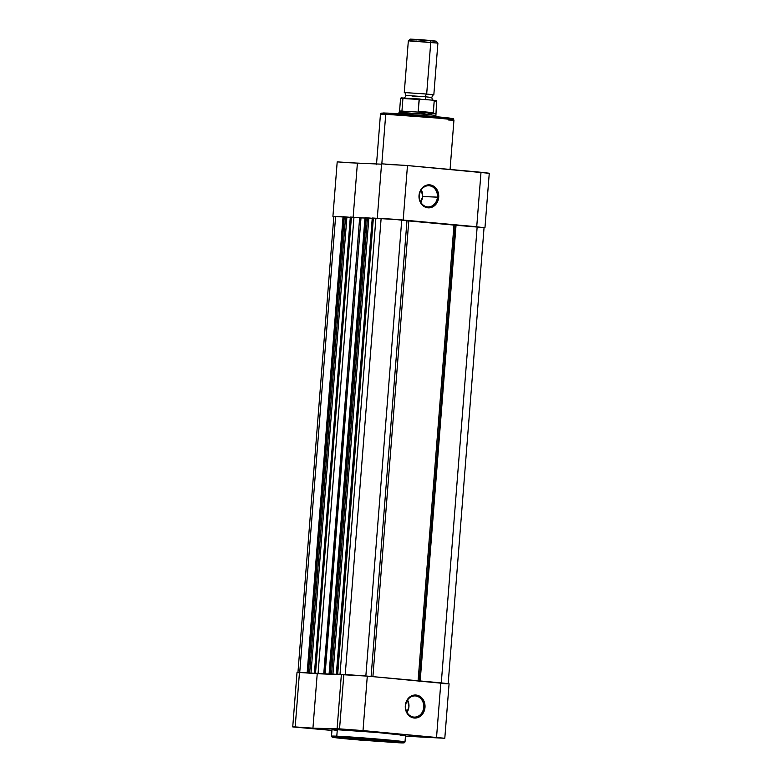 <?xml version="1.0" encoding="UTF-8"?>
<svg xmlns="http://www.w3.org/2000/svg" width="782" height="782" viewBox="0 0 782 782"><rect width="100%" height="100%" fill="white"/><g stroke="black" fill="none" stroke-linecap="round" stroke-linejoin="round"><path stroke-width="1.17" d="M360.267 730.759L347.071 729.645L360.267 730.759M348.088 729.655L361.284 730.759L348.088 729.655M315.908 728.824L302.702 727.7L315.908 728.824M433.805 737.485L420.608 736.361L433.805 737.485M421.625 736.37L434.821 737.485L421.625 736.37M405.623 705.687A10.606 9.081 92.5 0 0 413.844 717.074A10.606 9.081 92.5 0 0 423.727 707.339L424.988 707.427A11.525 9.883 -87.5 0 1 414.245 718.023A11.525 9.883 -87.5 0 1 405.311 705.628L405.623 705.687A10.606 9.081 -87.5 0 1 415.134 695.921A10.606 9.081 -87.5 0 1 423.727 707.339A10.606 9.081 -87.5 0 1 414.206 717.104A10.606 9.081 -87.5 0 1 405.623 705.687L405.32 707.886L406.464 712.167L410.55 716.801L416.18 717.974L421.469 715.295L424.626 709.655L424.587 702.969L421.371 697.476L416.053 695.042L412.222 695.569L408.83 697.769L406.405 701.307L405.311 705.628A11.525 9.883 -87.5 0 1 416.053 695.042A11.525 9.883 -87.5 0 1 424.988 707.427L423.727 707.339A10.606 9.081 92.5 0 0 415.506 695.941A10.606 9.081 92.5 0 0 405.623 705.687M405.477 735.451L377.794 732.558L337.296 729.723L336.788 736.185A0.929 0.792 92.5 0 0 337.501 737.182L386.689 740.789C409.152 742.851 405.506 743.135 398.859 742.783L349.671 739.176C327.218 737.113 330.854 736.83 337.501 737.182A0.929 0.792 -87.5 0 1 336.788 736.185L331.5 736.165A36.871 0.772 4.5 0 1 336.788 736.185L337.296 729.723A36.871 0.772 -175.5 0 0 332.008 729.704L331.5 736.165L332.174 737.162L398.898 742.792A0.929 0.792 -87.5 0 1 398.859 742.783L359.378 740.026L332.389 737.201L373.542 739.655L400.619 742.216L403.962 742.832L398.859 742.783A0.929 0.792 92.5 0 0 398.928 742.792L404.519 742.714L405.008 741.952A36.871 0.772 4.5 0 1 399.729 741.932C406.542 742.294 410.276 742.01 387.246 739.889L336.788 736.185A36.871 0.772 4.5 0 1 378.136 739.088A36.871 0.772 4.5 0 1 405.008 741.952L405.516 735.491A36.871 0.772 -175.5 0 0 378.644 732.626A36.871 0.772 -175.5 0 0 337.296 729.723L332.057 729.665L337.189 730.505M339.398 737.27L397.041 741.805M407.011 712.334A10.606 9.081 92.5 0 0 408.937 706.693A10.606 9.081 92.5 0 0 407.549 700.046L408.937 706.693L406.953 712.422M337.091 728.863L341.382 674.387L343.836 674.397L339.554 728.873L337.091 728.863L340.776 729.371L312.937 728.159L317.228 673.683L341.353 674.739L299.477 672.461L295.185 726.928L292.732 726.918L331.949 730.437L292.732 726.918L312.937 728.159L317.228 673.683L299.477 672.461L295.185 726.928L312.937 728.159L339.554 728.873L363.004 730.593L367.296 676.117L343.836 674.397L339.554 728.873L444.802 738.276L405.467 736.194L444.802 738.267L363.004 730.593L367.296 676.117L343.621 674.749M292.732 726.918L297.023 672.452L299.477 672.461L297.023 672.442L299.115 672.784M442.817 683.585L446.678 683.791M447.969 683.839L367.296 676.117L440.823 682.842L436.542 737.309L440.823 682.842L449.083 683.8L444.802 738.267M400.237 735.471L401.948 735.539M403.336 735.579L405.467 735.52M365.233 218.051A50.947 1.065 -175.5 0 0 361.001 217.914L325.107 673.996A50.947 1.065 4.5 0 1 329.564 674.152L329.564 674.152A50.947 1.065 4.5 0 1 335.879 674.475L323.758 673.898L359.652 217.816L361.001 217.914L325.107 673.996L324.139 673.937L359.652 217.816L353.963 217.298L318.069 673.38L323.758 673.898L315.527 673.194L351.421 217.113L350.444 217.064L314.55 673.155L315.527 673.194L314.432 673.155L316.759 673.351L314.423 673.155L350.444 217.083M482.269 227.65L477.167 226.819L441.283 682.882L477.167 226.819L456.043 225.265L484.058 227.64L448.164 683.722M420.178 680.956L456.043 225.265L420.178 680.956M453.961 225.079L456.043 225.265L453.961 225.079A50.947 1.065 -175.5 0 0 408.771 220.954L372.906 676.635L408.771 220.954L406.972 220.778L453.961 225.079L418.096 680.76L453.961 225.079M371.108 676.469L406.972 220.778L401.743 219.928L365.849 675.99L401.743 219.928L381.127 218.413L345.233 674.465L381.127 218.413L393.336 219.224L406.972 220.778L371.108 676.469M372.388 218.022L375.907 218.256L373.366 218.07L337.472 674.152L340.004 674.348L375.907 218.256L381.098 218.725L375.907 218.256L340.004 674.348L341.372 674.465L337.687 674.172L373.366 218.07L372.388 218.022L336.495 674.113L337.472 674.152L336.377 674.113L338.156 674.289L336.358 674.113L372.261 218.022L336.358 674.113M338.704 674.309L341.372 674.553L338.704 674.309M341.353 674.7L332.409 674.035L341.353 674.7M329.095 673.801L364.989 217.709L329.114 673.801L329.994 673.908L329.095 673.801L330.346 673.849L366.24 217.758L367.501 217.846L331.607 673.937L330.346 673.849L332.956 674.064L332.409 674.035L332.956 674.064L368.85 217.973L372.232 218.305L367.501 217.846L331.607 673.937L332.956 674.064L368.85 217.973L365.262 217.709L329.369 673.801L330.346 673.849L366.24 217.758L365.165 217.738M329.994 673.908L336.123 674.475L329.994 673.908M316.759 673.351L322.526 673.879L316.759 673.351M350.297 217.347L346.905 217.034L350.297 217.347M307.16 672.843L308.049 672.95L307.16 672.843L343.054 216.751L307.16 672.843L308.401 672.882L344.295 216.8L345.566 216.888L309.662 672.979L308.401 672.882L316.211 673.605L310.464 673.077L311.011 673.097L346.905 217.015L345.566 216.888L309.662 672.979L311.011 673.097L346.905 217.015L344.862 216.829L343.318 216.751L307.424 672.843L308.401 672.882L344.295 216.8L343.23 216.78M308.049 672.95L309.897 673.116L308.049 672.95M333.865 216.458L343.034 216.966L335.625 216.419L299.731 672.471L335.625 216.419L333.836 216.428L297.942 672.52M365.458 218.061L350.316 217.064L314.423 673.155M334.315 216.555L335.253 216.682M351.421 217.113L315.527 673.194L318.069 673.38L353.963 217.298L351.421 217.113M437.431 197.142A10.606 9.081 92.5 0 0 429.22 185.754A10.606 9.081 92.5 0 0 419.338 195.49L419.025 195.441A11.525 9.883 -87.5 0 1 429.768 184.855A11.525 9.883 -87.5 0 1 438.702 197.24L422.651 196.497A10.606 9.081 92.5 0 0 421.263 189.85L422.651 196.497L437.431 197.142A10.606 9.081 -87.5 0 1 427.92 206.907A10.606 9.081 -87.5 0 1 419.338 195.49A10.606 9.081 -87.5 0 1 428.849 185.725A10.606 9.081 -87.5 0 1 437.431 197.142L438.702 197.24L438.692 194.982L436.464 188.853L433.463 186.067L429.768 184.855L424.147 186.292L420.12 191.111L419.035 197.699L421.263 203.828L426.053 207.435L431.791 207.298L436.542 203.467L438.702 197.24A11.525 9.883 -87.5 0 1 427.959 207.826A11.525 9.883 -87.5 0 1 419.025 195.441L419.338 195.49A10.606 9.081 92.5 0 0 427.558 206.888A10.606 9.081 92.5 0 0 437.431 197.142M376.484 164.67L380.453 114.26L385.731 114.28A1.3 1.114 -87.5 0 1 386.943 113.087A1.3 1.114 92.5 0 0 385.731 114.28A36.871 0.772 -175.5 0 0 380.453 114.26L381.235 113.155L386.895 113.087C400.052 113.605 439.914 116.792 449.836 118.121C455.955 119.187 452.485 118.375 453.951 120.047A36.871 0.772 -175.5 0 0 427.089 117.183A36.871 0.772 -175.5 0 0 385.731 114.28L381.831 163.79L385.731 114.28L436.19 117.984C459.22 120.096 455.495 120.389 448.673 120.027L453.951 120.047L450.07 169.45M378.146 218.481L400.521 219.791L484.967 227.689L489.268 173.233L481.008 172.275L476.727 226.751L484.048 227.758M484.967 227.689L483.97 227.748M334.051 216.575L343.044 216.829M333.826 216.546L332.917 216.36L337.198 161.884L357.403 163.125L353.151 217.22L357.403 163.125L381.538 164.181L340.356 162.343M486.815 173.233L488.251 173.281M489.073 173.272L404.812 165.325L385.243 164.337M407.471 165.559L481.008 172.275L476.727 226.751L403.189 220.035L407.471 165.559L381.567 163.829L377.276 218.305L403.189 220.035L407.471 165.559M385.291 113.019L382.926 112.97M382.212 113.204L385.203 113.654M449.318 118.698L451.673 118.747M452.397 118.512L388.879 113.175M332.917 216.36L343.308 216.849M420.726 202.137A10.606 9.081 92.5 0 0 422.651 196.497L420.657 202.235M447.666 118.639C454.244 118.981 457.841 118.708 435.623 116.665L386.943 113.087M415.486 41.622L408.351 40.781L416.004 41.123L437.891 43.108L436.239 41.172L429.963 40.449L430.755 42.287L426.679 94.036L433.824 94.866L437.9 43.118L408.341 40.791L404.274 92.54L426.679 94.036A3.011 1.554 -84.8 0 0 425.506 96.763L431.684 97.515L425.506 96.763A3.011 1.554 95.2 0 1 426.679 94.036L433.805 94.876C433.414 94.417 432.729 95.287 431.762 97.486C432.378 99.822 432.915 100.79 433.365 100.389M405.975 95.433L425.506 96.763L412.153 96.176M425.506 96.763A3.011 1.554 -84.8 0 0 426.219 99.549A3.011 1.554 95.2 0 1 425.506 96.763M434.225 100.741L433.16 113.204L430.276 114.328L426.992 114.426L435.916 115.462L426.992 114.426L426.874 115.892L426.992 114.426L421.117 113.009L418.194 111.279L419.299 99.177L433.248 100.194L401.117 97.848L400.56 98.376L419.123 99.461L400.56 98.376L402.906 98.747L401.977 110.565M415.33 98.62L402.789 98.151M433.56 100.604L435.936 100.653L434.43 100.331M433.815 100.34L436.561 101.23L434.235 100.839L433.296 112.657L418.194 111.279L433.296 112.657L433.16 113.204L418.341 111.846L435.584 113.82L432.759 113.39L426.992 114.426L419.064 112.139L399.573 110.985L419.064 112.139L418.194 111.279L419.123 99.461L420.042 98.991M403.414 112.227L399.573 110.985L400.56 98.376M403.395 98.327L420.149 98.991M407.911 113.595L398.976 112.559L408.429 112.96L426.992 114.426L398.976 112.559L399.573 110.985M432.857 41.094L435.466 41.202M436.092 41.202L412.818 39.491M414.519 39.667L416.562 39.862M404.274 92.54L426.679 94.036L430.755 42.287L429.963 40.449L417.011 39.423L410.286 39.129L408.351 40.781M419.23 681.757L455.124 225.666M404.294 92.559C404.744 92.159 405.281 93.126 405.897 95.453C404.929 97.662 404.245 98.532 403.854 98.063M435.916 115.462L436.571 101.21C435.173 100.282 438.946 101.054 433.296 100.194"/></g></svg>
